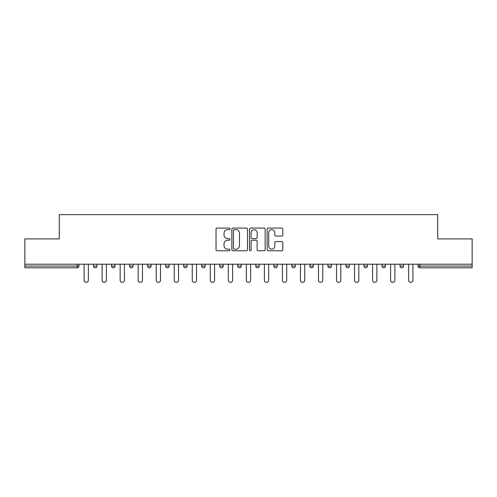 <?xml version="1.0" encoding="UTF-8"?>
<svg xmlns="http://www.w3.org/2000/svg" width="497" height="497" viewBox="0 0 497 497"><rect width="100%" height="100%" fill="white"/><g stroke="black" fill="none" stroke-linecap="round" stroke-linejoin="round"><path stroke-width="0.75" d="M230.005 228.875A0.795 0.795 0 0 0 229.216 228.08L217.158 228.08A1.137 1.137 0 0 0 216.027 229.216L216.027 249.637A1.137 1.137 0 0 0 217.158 250.774L229.216 250.774A0.795 0.795 0 0 0 230.005 249.979A0.795 0.795 0 0 0 229.216 249.183L227.651 249.183A3.628 3.628 0 0 1 224.023 245.555L224.023 243.853A3.628 3.628 0 0 1 227.651 240.219L229.216 240.219A0.795 0.795 0 0 0 230.005 239.43A0.795 0.795 0 0 0 229.216 238.635L227.651 238.635A3.628 3.628 0 0 1 224.023 235L224.023 233.298A3.628 3.628 0 0 1 227.651 229.67L229.216 229.67A0.795 0.795 0 0 0 230.005 228.875M281.656 236.081A1.137 1.137 0 0 0 282.793 234.944L282.793 229.216A1.137 1.137 0 0 0 281.656 228.08L268.268 228.08A1.137 1.137 0 0 0 267.131 229.216L267.131 249.637A1.137 1.137 0 0 0 268.268 250.774L281.656 250.774A1.137 1.137 0 0 0 282.793 249.637L282.793 242.716A1.137 1.137 0 0 0 281.656 241.585L275.928 241.585A1.137 1.137 0 0 0 274.791 242.716L274.791 246.152A3.038 3.038 0 0 1 271.76 249.183A3.038 3.038 0 0 1 268.722 246.152L268.722 232.708A3.038 3.038 0 0 1 271.76 229.67A3.038 3.038 0 0 1 274.791 232.708L274.791 234.944A1.137 1.137 0 0 0 275.928 236.081L281.656 236.081M24.85 264.218L24.85 238.908L59.292 238.908L59.292 214.636L437.708 214.636L437.708 238.908L472.15 238.908L472.15 264.218L24.85 264.218L24.85 266.069L77.209 266.069L77.209 264.218M247.506 229.216A1.137 1.137 0 0 0 246.375 228.08L232.987 228.08A1.137 1.137 0 0 0 231.85 229.216L231.85 249.637A1.137 1.137 0 0 0 232.987 250.774L246.375 250.774A1.137 1.137 0 0 0 247.506 249.637L247.506 229.216M250.625 228.08L264.013 228.08A1.137 1.137 0 0 1 265.149 229.216L265.149 249.637A1.137 1.137 0 0 1 264.013 250.774L258.285 250.774A1.137 1.137 0 0 1 257.148 249.637L257.148 241.356A1.137 1.137 0 0 0 256.017 240.219L252.215 240.219A1.137 1.137 0 0 0 251.078 241.356L251.078 249.979A0.795 0.795 0 0 1 250.289 250.774A0.795 0.795 0 0 1 249.494 249.979L249.494 229.216A1.137 1.137 0 0 1 250.625 228.08M77.209 267.802A1.733 1.733 0 0 0 78.942 266.069L77.209 266.069L77.209 267.802A1.733 1.733 0 0 0 78.942 266.069L78.942 264.218L78.942 266.069A1.733 1.733 0 0 1 77.209 267.802L24.85 267.802L24.85 266.069M472.15 264.218L472.15 267.802L419.791 267.802A1.733 1.733 0 0 1 418.058 266.069L418.058 264.218M93.504 264.218L93.504 266.069L93.504 264.218M95.238 267.802A1.733 1.733 0 0 1 93.504 266.069A1.733 1.733 0 0 0 95.238 267.802A1.733 1.733 0 0 0 96.971 266.069L96.971 264.218L96.971 266.069A1.733 1.733 0 0 1 95.238 267.802A1.733 1.733 0 0 1 93.504 266.069L96.971 266.069A1.733 1.733 0 0 1 95.238 267.802M111.533 264.218L111.533 266.069L111.533 264.218M115.006 264.218L115.006 266.069L115.006 264.218M129.568 264.218L129.568 266.069L129.568 264.218M133.034 264.218L133.034 266.069L133.034 264.218M151.063 264.218L151.063 266.069L147.597 266.069A1.733 1.733 0 0 0 149.33 267.802A1.733 1.733 0 0 1 147.597 266.069L147.597 264.218M165.625 266.069A1.733 1.733 0 0 0 167.365 267.802A1.733 1.733 0 0 0 169.098 266.069A1.733 1.733 0 0 1 167.365 267.802A1.733 1.733 0 0 0 169.098 266.069L169.098 264.218L169.098 266.069L165.625 266.069A1.733 1.733 0 0 0 167.365 267.802A1.733 1.733 0 0 1 165.625 266.069L165.625 264.218M185.393 267.802A1.733 1.733 0 0 0 187.127 266.069L187.127 264.218L187.127 266.069A1.733 1.733 0 0 1 185.393 267.802A1.733 1.733 0 0 1 183.66 266.069L183.66 264.218M201.689 264.218L201.689 266.069L201.689 264.218M205.155 264.218L205.155 266.069L205.155 264.218M219.717 266.069A1.733 1.733 0 0 0 221.457 267.802A1.733 1.733 0 0 0 223.19 266.069A1.733 1.733 0 0 1 221.457 267.802A1.733 1.733 0 0 0 223.19 266.069L223.19 264.218L223.19 266.069L219.717 266.069A1.733 1.733 0 0 0 221.457 267.802A1.733 1.733 0 0 1 219.717 266.069L219.717 264.218M237.752 266.069A1.733 1.733 0 0 0 239.486 267.802A1.733 1.733 0 0 0 241.219 266.069L241.219 264.218L241.219 266.069L237.752 266.069A1.733 1.733 0 0 0 239.486 267.802A1.733 1.733 0 0 1 237.752 266.069L237.752 264.218M255.781 264.218L255.781 266.069L255.781 264.218M259.248 264.218L259.248 266.069A1.733 1.733 0 0 1 257.514 267.802A1.733 1.733 0 0 1 255.781 266.069L259.248 266.069A1.733 1.733 0 0 1 257.514 267.802M273.81 264.218L273.81 266.069L273.81 264.218M277.283 264.218L277.283 266.069L277.283 264.218M291.845 264.218L291.845 266.069L291.845 264.218M295.311 264.218L295.311 266.069A1.733 1.733 0 0 1 293.578 267.802A1.733 1.733 0 0 1 291.845 266.069L295.311 266.069A1.733 1.733 0 0 1 293.578 267.802M309.873 264.218L309.873 266.069L309.873 264.218M313.34 264.218L313.34 266.069L313.34 264.218M331.375 264.218L331.375 266.069A1.733 1.733 0 0 1 329.635 267.802A1.733 1.733 0 0 1 327.902 266.069L327.902 264.218M349.403 264.218L349.403 266.069A1.733 1.733 0 0 1 347.67 267.802A1.733 1.733 0 0 1 345.937 266.069L345.937 264.218M367.432 264.218L367.432 266.069A1.733 1.733 0 0 1 365.699 267.802A1.733 1.733 0 0 1 363.966 266.069L363.966 264.218M385.467 264.218L385.467 266.069A1.733 1.733 0 0 1 383.727 267.802A1.733 1.733 0 0 1 381.994 266.069L381.994 264.218M400.029 264.218L400.029 266.069L400.029 264.218M403.496 264.218L403.496 266.069A1.733 1.733 0 0 1 401.762 267.802A1.733 1.733 0 0 1 400.029 266.069L403.496 266.069A1.733 1.733 0 0 1 401.762 267.802M113.273 267.802A1.733 1.733 0 0 1 111.533 266.069A1.733 1.733 0 0 0 113.273 267.802A1.733 1.733 0 0 0 115.006 266.069A1.733 1.733 0 0 1 113.273 267.802A1.733 1.733 0 0 1 111.533 266.069L115.006 266.069A1.733 1.733 0 0 1 113.273 267.802M131.301 267.802A1.733 1.733 0 0 1 129.568 266.069A1.733 1.733 0 0 0 131.301 267.802A1.733 1.733 0 0 0 133.034 266.069A1.733 1.733 0 0 1 131.301 267.802A1.733 1.733 0 0 1 129.568 266.069L133.034 266.069A1.733 1.733 0 0 1 131.301 267.802M151.063 266.069A1.733 1.733 0 0 1 149.33 267.802A1.733 1.733 0 0 0 151.063 266.069A1.733 1.733 0 0 1 149.33 267.802A1.733 1.733 0 0 1 147.597 266.069M203.422 267.802A1.733 1.733 0 0 1 201.689 266.069L205.155 266.069A1.733 1.733 0 0 1 203.422 267.802A1.733 1.733 0 0 0 205.155 266.069A1.733 1.733 0 0 1 203.422 267.802M275.543 267.802A1.733 1.733 0 0 1 273.81 266.069A1.733 1.733 0 0 0 275.543 267.802A1.733 1.733 0 0 0 277.283 266.069A1.733 1.733 0 0 1 275.543 267.802A1.733 1.733 0 0 1 273.81 266.069L277.283 266.069M311.607 267.802A1.733 1.733 0 0 1 309.873 266.069A1.733 1.733 0 0 0 311.607 267.802A1.733 1.733 0 0 0 313.34 266.069A1.733 1.733 0 0 1 311.607 267.802A1.733 1.733 0 0 1 309.873 266.069L313.34 266.069M234.236 229.67A0.795 0.795 0 0 0 233.441 230.465L233.441 248.388A0.795 0.795 0 0 0 234.236 249.183L235.876 249.183A3.628 3.628 0 0 0 239.511 245.555L239.511 233.298A3.628 3.628 0 0 0 235.876 229.67L234.236 229.67M257.148 232.764A3.038 3.038 0 0 0 254.116 229.726A3.038 3.038 0 0 0 251.078 232.764L251.078 237.498A1.137 1.137 0 0 0 252.215 238.635L256.017 238.635A1.137 1.137 0 0 0 257.148 237.498L257.148 232.764M84.086 264.218L84.086 280.227A2.137 2.137 0 0 0 86.223 282.364A2.137 2.137 0 0 0 88.36 280.227L88.36 264.218M102.115 264.218L102.115 280.227A2.137 2.137 0 0 0 104.252 282.364A2.137 2.137 0 0 0 106.395 280.227L106.395 264.218M120.15 264.218L120.15 280.227A2.137 2.137 0 0 0 122.287 282.364A2.137 2.137 0 0 0 124.424 280.227L124.424 264.218M138.178 264.218L138.178 280.227A2.137 2.137 0 0 0 140.316 282.364A2.137 2.137 0 0 0 142.453 280.227L142.453 264.218M156.207 264.218L156.207 280.227A2.137 2.137 0 0 0 158.344 282.364A2.137 2.137 0 0 0 160.488 280.227L160.488 264.218M174.242 264.218L174.242 280.227A2.137 2.137 0 0 0 176.379 282.364A2.137 2.137 0 0 0 178.516 280.227L178.516 264.218M192.271 264.218L192.271 280.227A2.137 2.137 0 0 0 194.408 282.364A2.137 2.137 0 0 0 196.545 280.227L196.545 264.218M210.299 264.218L210.299 280.227A2.137 2.137 0 0 0 212.436 282.364A2.137 2.137 0 0 0 214.58 280.227L214.58 264.218M228.328 264.218L228.328 280.227A2.137 2.137 0 0 0 230.471 282.364A2.137 2.137 0 0 0 232.608 280.227L232.608 264.218M246.363 264.218L246.363 280.227A2.137 2.137 0 0 0 248.5 282.364A2.137 2.137 0 0 0 250.637 280.227L250.637 264.218M264.392 264.218L264.392 280.227A2.137 2.137 0 0 0 266.529 282.364A2.137 2.137 0 0 0 268.672 280.227L268.672 264.218M282.42 264.218L282.42 280.227A2.137 2.137 0 0 0 284.564 282.364A2.137 2.137 0 0 0 286.701 280.227L286.701 264.218M300.455 264.218L300.455 280.227A2.137 2.137 0 0 0 302.592 282.364A2.137 2.137 0 0 0 304.729 280.227L304.729 264.218M318.484 264.218L318.484 280.227A2.137 2.137 0 0 0 320.621 282.364A2.137 2.137 0 0 0 322.758 280.227L322.758 264.218M336.512 264.218L336.512 280.227A2.137 2.137 0 0 0 338.656 282.364A2.137 2.137 0 0 0 340.793 280.227L340.793 264.218M354.547 264.218L354.547 280.227A2.137 2.137 0 0 0 356.684 282.364A2.137 2.137 0 0 0 358.822 280.227L358.822 264.218M372.576 264.218L372.576 280.227A2.137 2.137 0 0 0 374.713 282.364A2.137 2.137 0 0 0 376.85 280.227L376.85 264.218M390.605 264.218L390.605 280.227A2.137 2.137 0 0 0 392.748 282.364A2.137 2.137 0 0 0 394.885 280.227L394.885 264.218M408.64 264.218L408.64 280.227A2.137 2.137 0 0 0 410.777 282.364A2.137 2.137 0 0 0 412.914 280.227L412.914 264.218M419.791 264.218L419.791 266.069L472.15 266.069M418.058 266.069L419.791 266.069L419.791 267.802M187.127 266.069L183.66 266.069M239.486 267.802A1.733 1.733 0 0 0 241.219 266.069M329.635 267.802A1.733 1.733 0 0 0 331.375 266.069L327.902 266.069M347.67 267.802A1.733 1.733 0 0 0 349.403 266.069L345.937 266.069M365.699 267.802A1.733 1.733 0 0 0 367.432 266.069L363.966 266.069M383.727 267.802A1.733 1.733 0 0 0 385.467 266.069L381.994 266.069"/></g></svg>
